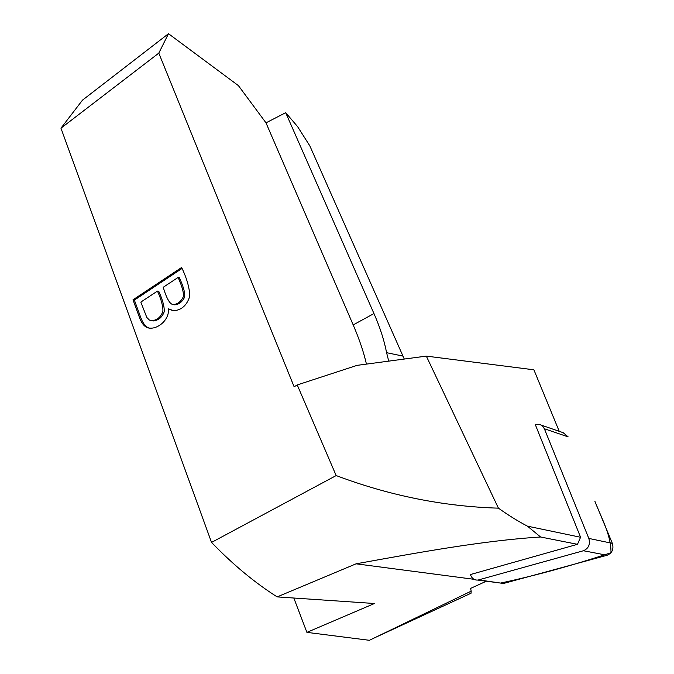 <?xml version="1.0" encoding="UTF-8"?>
<svg xmlns="http://www.w3.org/2000/svg" width="674" height="674" viewBox="0 0 674 674"><rect width="100%" height="100%" fill="white"/><g stroke="black" fill="none" stroke-linecap="round" stroke-linejoin="round"><path stroke-width="1.01" d="M504.346 583.254L607.106 555.266C612.194 553.076 613.938 549.108 612.337 543.354L594.923 501.397C601.393 518.079 611.166 534.912 610.989 552.731C572.614 565.427 535.813 575.537 500.605 583.069L478.65 579.884L583.423 550.742L607.106 555.266M541.096 425.058L563.161 432.683L568.148 436.878L544.356 428.74L588.823 538.425C590.424 544.356 588.629 548.467 583.423 550.742M211.535 542.418L60.963 128.186L158.803 53.12L294.125 386.766L297.242 384.947L336.166 475.566L211.535 542.418C232.968 564.618 254.848 582.774 277.174 596.894L356.091 563.818C416.397 552.899 482.601 540.607 540.59 537.001L577.483 544.314L580.575 537.262L535.409 424.873L539.31 424.443L540.683 424.864L542.688 426.221L544.356 428.74M577.483 544.314L470.41 574.551L470.562 574.981C471.985 578.511 474.353 580.213 477.681 580.07L503.394 583.44M478.65 579.884L477.681 580.07M486.342 581.207L470.612 588.394L471.177 591.157L375.182 637.52L471.05 593.23L471.177 591.157M336.166 475.566C389.446 495.634 443.534 506.503 498.423 508.162L426.322 356.108L533.892 369.807L559.235 431.326M580.575 537.262L527.447 526.158L540.59 537.001M181.626 267.485C186.723 278.042 189.453 287.579 189.815 296.088C187.043 305.162 181.694 310.048 173.774 310.748L168.407 308.81C169.562 319.046 159.047 328.465 150.504 328.171C145.694 328.246 141.978 324.582 139.358 317.168L132.997 299.82L181.626 267.485M498.423 508.162C508.575 515.383 518.247 521.381 527.447 526.158M297.242 384.947L357.043 365.367L426.322 356.108M277.174 596.894L374.449 603.508L306.906 632.372L369.386 640.3L375.182 637.52M306.906 632.372L293.822 598.023M60.963 128.186L82.481 100.148L168.492 33.7L238.402 85.615L265.994 122.845L285.692 112.693L297.563 126.569L309.838 145.879L404.29 359.048M285.692 112.693L373.96 313.562C380.085 327.522 384.29 340.564 386.581 352.679L388.729 361.129M265.994 122.845L353.184 324.91C359.293 339.089 363.716 352.157 366.437 364.112M356.091 563.818L474.007 579.303M168.492 33.7L158.803 53.12M178.105 277.435L163.209 287.284C166.722 298.885 170.118 304.64 173.395 304.555C177.666 304.142 180.944 301.615 183.202 296.973C184.036 293.392 182.342 286.871 178.105 277.435L179.436 277.764C183.665 287.191 185.358 293.696 184.533 297.276C182.266 301.901 179.006 304.429 174.726 304.842L173.319 304.547M157.455 291.092L140.841 302.087L146.789 317.429L149.409 320.074L151.886 320.698C157.168 320.133 160.842 317.041 162.889 311.43C163.133 306.417 161.33 299.644 157.455 291.092L158.803 291.395C162.67 299.93 164.481 306.704 164.237 311.7C162.19 317.302 158.525 320.386 153.251 320.959L151.583 320.689M132.997 299.82L134.37 300.107L140.731 317.429C143.04 323.697 145.963 327.261 149.51 328.112M182.005 268.463L134.37 300.107M168.407 308.81L172.948 310.68M588.823 538.425L612.337 543.354M402.867 356.083L386.581 352.679M373.96 313.562L353.184 324.91M139.358 317.168L140.731 317.429M151.886 320.698L153.251 320.959M173.395 304.555L174.726 304.842"/></g></svg>
